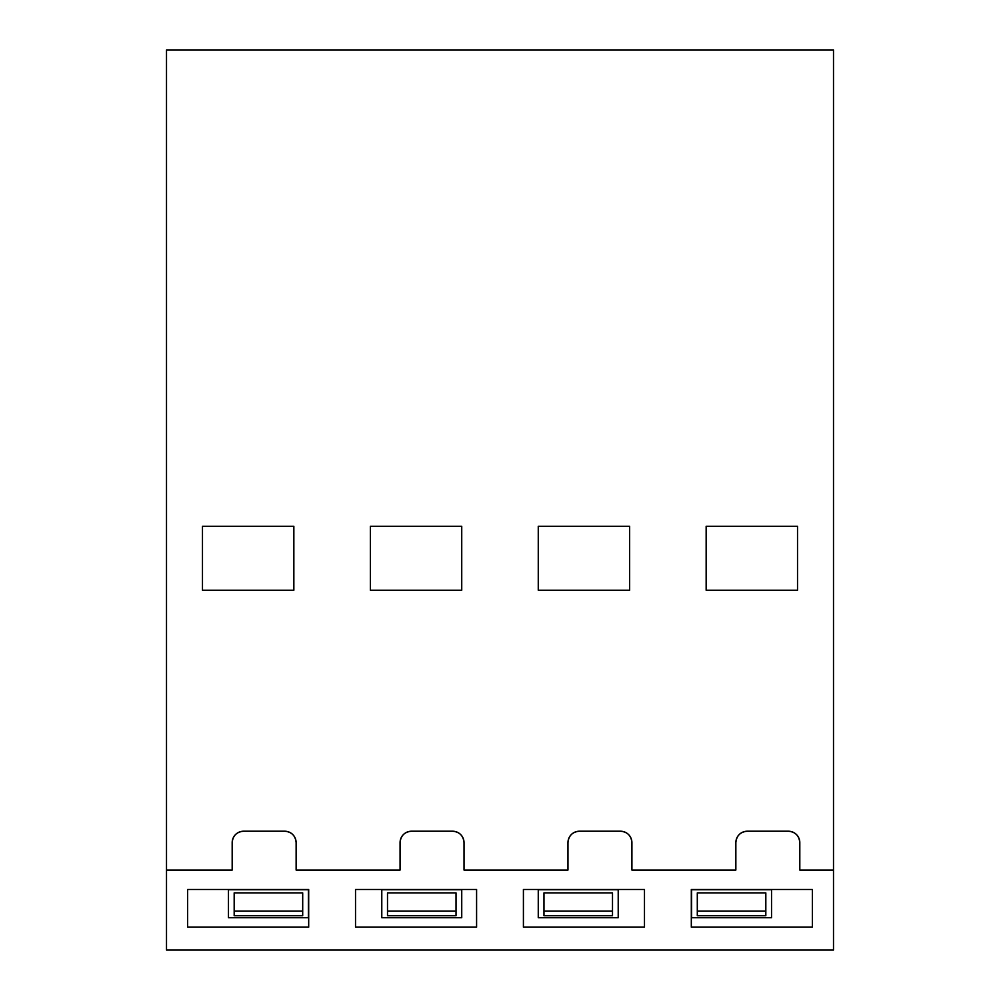 <?xml version="1.0" encoding="UTF-8"?>
<svg xmlns="http://www.w3.org/2000/svg" width="1000" height="1000" viewBox="0 0 1000 1000"><rect width="100%" height="100%" fill="white"/><g stroke="black" fill="none" stroke-linecap="round" stroke-linejoin="round"><path stroke-width="1.5" d="M612.5 911.162L612.5 892.887L543.975 892.887L543.975 915.738L612.5 915.738L612.5 911.162L543.975 911.162M456.025 911.162L456.025 892.887L387.5 892.887L387.5 915.738L456.025 915.738L456.025 911.162L387.5 911.162M302.7 911.162L302.7 892.887L234.175 892.887L234.175 915.738L302.7 915.738L302.7 911.162L234.175 911.162M765.825 911.162L765.825 892.887L697.3 892.887L697.3 915.738L765.825 915.738L765.825 911.162L697.3 911.162M788.388 831.213L747.275 831.213A11.425 11.425 0 0 0 735.85 842.638L735.85 870.05L631.912 870.05L631.912 842.638A11.425 11.425 0 0 0 620.5 831.213L579.375 831.213A11.425 11.425 0 0 0 567.962 842.638L567.962 870.05L464.025 870.05L464.025 842.638A11.425 11.425 0 0 0 452.6 831.213L411.488 831.213A11.425 11.425 0 0 0 400.062 842.638L400.062 870.05L296.125 870.05L296.125 842.638A11.425 11.425 0 0 0 284.713 831.213L243.588 831.213A11.425 11.425 0 0 0 232.175 842.638L232.175 870.05L166.5 870.05L166.5 50L833.5 50L833.5 870.05L799.812 870.05L799.812 842.638A11.425 11.425 0 0 0 788.388 831.213C795.325 831.888 799.125 835.7 799.812 842.638M166.5 870.05L166.5 950L833.5 950L833.5 870.05M735.85 842.638C736.525 835.713 740.325 831.9 747.275 831.213M620.5 831.213C627.425 831.888 631.237 835.7 631.912 842.638M567.962 842.638C568.625 835.713 572.438 831.9 579.375 831.213M452.6 831.213C459.538 831.888 463.338 835.7 464.025 842.638M400.062 842.638C400.737 835.713 404.538 831.9 411.488 831.213M284.713 831.213C291.637 831.888 295.45 835.7 296.125 842.638M232.175 842.638C232.838 835.713 236.65 831.9 243.588 831.213M187.625 889.463L308.688 889.463L308.688 927.163L187.625 927.163L187.625 889.463M691.312 889.463L812.375 889.463L812.375 927.163L691.312 927.163L691.312 889.463M523.413 889.463L644.475 889.463L644.475 927.163L523.413 927.163L523.413 889.463M355.525 927.163L355.525 889.463L476.587 889.463L476.587 927.163L355.525 927.163M293.85 526.275L293.85 590.225L202.475 590.225L202.475 526.275L293.85 526.275M797.525 590.225L706.15 590.225L706.15 526.275L797.525 526.275L797.525 590.225M629.637 526.275L629.637 590.225L538.263 590.225L538.263 526.275L629.637 526.275M461.737 526.275L461.737 590.225L370.363 590.225L370.363 526.275L461.737 526.275M308.412 917.738L308.412 889.75L228.463 889.75L228.463 917.738L308.412 917.738M771.538 917.738L771.538 889.75L691.587 889.75L691.587 917.738L771.538 917.738M461.737 889.75L461.737 917.738L381.788 917.738L381.788 889.75L461.737 889.75M618.212 889.75L538.263 889.75L538.263 917.738L618.212 917.738L618.212 889.75"/></g></svg>
